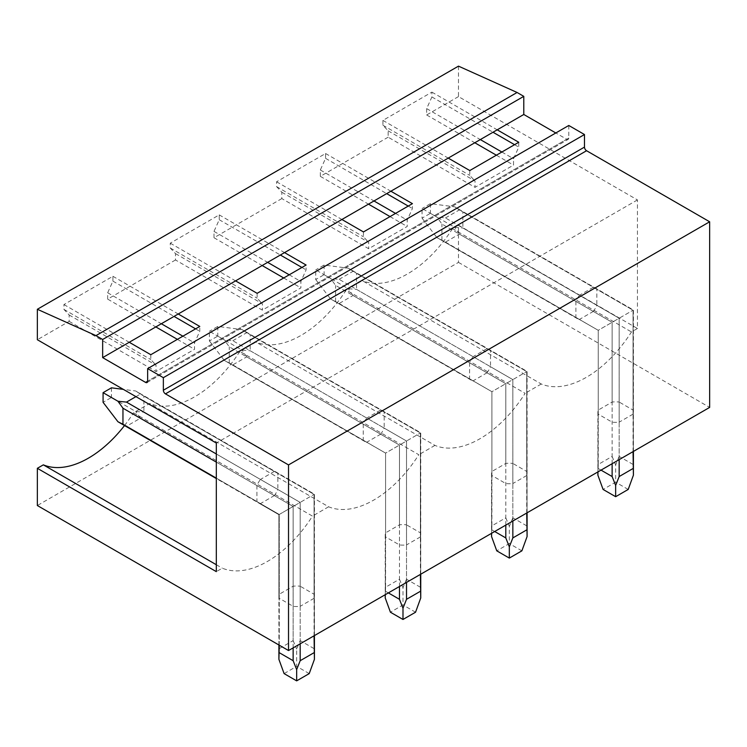 <?xml version="1.0" encoding="UTF-8"?>
<svg xmlns="http://www.w3.org/2000/svg" width="747" height="747" viewBox="0 0 747 747"><rect width="100%" height="100%" fill="white"/><g stroke="black" fill="none" stroke-linecap="round" stroke-linejoin="round"><path stroke-width="0.56" stroke-dasharray="3.73 2.8" d="M568.784 125.477L568.784 138.036A2.96 1.709 60 0 1 568.168 139.4A2.96 1.709 60 0 1 566.693 139.25L555.805 132.966M458.481 66.138L458.481 96.596L637.443 199.916L637.443 328.493L458.481 225.174L458.481 262.393L37.35 505.532M458.481 262.393L709.65 407.404M633.409 412.101L633.409 310.005L595.247 287.978A17.76 10.253 -60 0 0 593.305 287.268L633.054 310.21L633.054 414.137A17.76 10.253 180 0 0 633.409 412.101A17.76 10.253 180 0 0 633.054 410.066L619.17 402.054L619.17 318.231L596.834 305.327A17.76 10.253 -60 0 1 593.305 311.434L575.9 301.386A17.76 10.253 -60 0 1 579.429 295.28L619.17 318.231L619.17 422.158A17.76 10.253 180 0 1 612.129 422.158L598.244 414.137A17.76 10.253 180 0 1 597.889 412.101A17.76 10.253 180 0 1 598.244 410.066L612.129 402.054A17.76 10.253 180 0 1 619.17 402.054M633.054 414.137L619.17 422.158M527.083 473.495L527.083 371.399L488.921 349.363A17.76 10.253 -60 0 0 486.979 348.653L526.728 371.604L526.728 475.531A17.76 10.253 180 0 0 527.083 473.495A17.76 10.253 180 0 0 526.728 471.46L512.844 463.439L512.844 379.616L490.508 366.721A17.76 10.253 -60 0 1 486.979 372.818L469.574 362.771A17.76 10.253 -60 0 1 473.094 356.664L512.844 379.616L512.844 483.542A17.76 10.253 180 0 1 505.794 483.542L491.909 475.531A17.76 10.253 180 0 1 491.563 473.495A17.76 10.253 180 0 1 491.909 471.46L505.794 463.439A17.76 10.253 180 0 1 512.844 463.439M526.728 475.531L512.844 483.542M420.748 534.88L420.748 432.784L382.585 410.747A17.76 10.253 -60 0 0 380.653 410.038L420.402 432.989L420.402 536.916A17.76 10.253 180 0 0 420.748 534.88A17.76 10.253 180 0 0 420.402 532.844L406.517 524.833L406.517 441.001L384.173 428.106A17.76 10.253 -60 0 1 380.653 434.212L363.247 424.156A17.76 10.253 -60 0 1 366.768 418.059L406.517 441.001L406.517 544.927A17.76 10.253 180 0 1 399.468 544.927L385.583 536.916A17.76 10.253 180 0 1 385.228 534.88A17.76 10.253 180 0 1 385.583 532.844L399.468 524.833A17.76 10.253 180 0 1 406.517 524.833M420.402 536.916L406.517 544.927M314.422 596.274L314.422 494.169L276.259 472.141A17.76 10.253 -60 0 0 274.326 471.432L314.067 494.374L314.067 598.3A17.76 10.253 180 0 0 314.422 596.274A17.76 10.253 180 0 0 314.067 594.238L300.182 586.218L300.182 502.395L277.847 489.49A17.76 10.253 -60 0 1 274.326 495.597L256.912 485.55A17.76 10.253 -60 0 1 260.442 479.443L300.182 502.395L300.182 606.321A17.76 10.253 180 0 1 293.141 606.321L279.257 598.3A17.76 10.253 180 0 1 278.902 596.274A17.76 10.253 180 0 1 279.257 594.238L293.141 586.218A17.76 10.253 180 0 1 300.182 586.218M314.067 598.3L300.182 606.321M458.481 96.596L426.668 114.963L426.668 108.604L431.897 96.951L431.897 92.124L382.922 120.398L382.922 125.235L388.151 130.837L388.151 137.196L475.017 187.348L513.525 165.106L513.525 158.756L518.763 147.103L518.763 142.266M388.151 130.837L475.017 180.989L475.017 187.348M469.779 170.549L469.779 175.386L475.017 180.989M382.922 125.235L469.779 175.386M382.922 120.398L448.219 158.103M431.897 92.124L497.203 129.819M431.897 96.951L493.011 132.238M514.571 144.685L518.763 147.103M426.668 108.604L480.312 139.577M501.872 152.024L513.525 158.756M426.668 114.963L474.803 142.752M496.363 155.199L513.525 165.106M637.443 328.493L631.458 331.948A97.68 56.398 -60 0 1 541.276 384.005L362.323 280.685L346.169 290.013L525.122 393.333A97.68 56.398 -60 0 1 434.95 445.399L255.997 342.079L239.834 351.407L418.796 454.727A97.68 56.398 -60 0 1 328.624 506.783L149.661 403.464L133.508 412.792L312.47 516.112A97.68 56.398 -60 0 1 222.298 568.178L216.313 571.632M458.481 225.174L452.495 228.629L631.458 331.948M452.495 228.629A97.68 56.398 -60 0 1 362.323 280.685M388.151 137.196L320.332 176.348L320.332 169.989L325.571 158.345L325.571 153.508L276.586 181.782L276.586 186.619L281.824 192.231L281.824 198.581L368.682 248.732L407.199 226.5L407.199 220.141L412.428 208.497L412.428 203.66M281.824 192.231L368.682 242.383L368.682 248.732M363.453 231.934L363.453 236.771L368.682 242.383M276.586 186.619L363.453 236.771M276.586 181.782L341.893 219.487M325.571 153.508L390.877 191.213M325.571 158.345L386.685 193.632M408.245 206.079L412.428 208.497M320.332 169.989L373.976 200.962M395.536 213.409L407.199 220.141M320.332 176.348L368.476 204.146M390.037 216.593L407.199 226.5M541.276 384.005L525.122 393.333M346.169 290.013A97.68 56.398 -60 0 1 255.997 342.079M281.824 198.581L214.006 237.733L214.006 231.383L219.235 219.73L219.235 214.893L170.26 243.177L170.26 248.004L175.498 253.616L175.498 259.975L262.356 310.126L300.873 287.884L300.873 281.535L306.102 269.882L306.102 265.045M175.498 253.616L262.356 303.768L262.356 310.126M257.127 293.328L257.127 298.156L262.356 303.768M170.26 248.004L257.127 298.156M170.26 243.177L235.566 280.881M219.235 214.893L284.542 252.598M219.235 219.73L280.358 255.016M301.919 267.463L306.102 269.882M214.006 231.383L267.65 262.356M289.21 274.803L300.873 281.535M214.006 237.733L262.15 265.53M283.711 277.977L300.873 287.884M434.95 445.399L418.796 454.727M239.834 351.407A97.68 56.398 -60 0 1 149.661 403.464M175.498 259.975L107.68 299.127L155.815 326.915M637.443 199.916L216.313 443.046M107.68 299.127L107.68 292.768L112.909 281.124L112.909 276.287L63.934 304.561L63.934 309.398L69.163 315.001L69.163 321.359L37.35 339.726M69.163 321.359L156.03 371.511L194.537 349.279L194.537 342.92L199.776 331.266L199.776 326.439M177.375 339.362L194.537 349.279M69.163 315.001L156.03 365.152L156.03 371.511M150.791 354.713L150.791 359.55L156.03 365.152M63.934 309.398L150.791 359.55M63.934 304.561L129.24 342.266M112.909 276.287L178.216 313.992M112.909 281.124L174.032 316.401M195.583 328.848L199.776 331.266M107.68 292.768L161.324 323.74M182.884 336.187L194.537 342.92M124.525 425.547A97.68 56.398 120 0 0 133.508 412.792M216.313 564.723L222.298 568.178M328.624 506.783L312.47 516.112M595.247 287.978A17.76 10.253 -60 0 1 596.834 289.294L596.834 305.327M593.305 287.268L579.429 295.28M575.9 301.386L575.9 317.41A17.76 10.253 -60 0 0 577.487 318.736A17.76 10.253 -60 0 0 579.429 319.445L593.305 311.434M488.921 349.363A17.76 10.253 -60 0 1 490.508 350.688L490.508 366.721M486.979 348.653L473.094 356.664M469.574 362.771L469.574 378.804A17.76 10.253 -60 0 0 471.161 380.13A17.76 10.253 -60 0 0 473.094 380.839L486.979 372.818M382.585 410.747A17.76 10.253 -60 0 1 384.173 412.073L384.173 428.106M380.653 410.038L366.768 418.059M363.247 424.156L363.247 440.188A17.76 10.253 -60 0 0 364.825 441.514A17.76 10.253 -60 0 0 366.768 442.224L380.653 434.212M276.259 472.141A17.76 10.253 -60 0 1 277.847 473.467L277.847 489.49M274.326 471.432L260.442 479.443M256.912 485.55L256.912 501.582A17.76 10.253 -60 0 0 258.499 502.899A17.76 10.253 -60 0 0 260.442 503.618L274.326 495.597M633.054 410.066L633.054 310.21L619.17 318.231L462.879 227.994L454.68 227.331L430.431 213.325L422.055 218.161L422.055 208.497L436.92 217.078L441.944 224.044L612.129 322.293L619.17 318.231L619.17 459.638M579.429 319.445L598.244 330.314L619.17 318.231L445.464 217.937L436.92 217.078M598.244 414.137L598.244 330.314L575.9 317.41M445.464 217.937L459.349 209.926L596.834 289.294M445.464 242.112L598.244 330.314L436.92 237.583L445.464 242.112L459.349 234.091L612.129 322.293L612.129 402.054M597.964 471.889L598.244 410.066M633.409 475.176L633.054 310.21L612.129 322.293L612.129 456.436L598.244 464.447L598.244 330.314L612.129 322.293L612.129 422.158M526.728 471.46L526.728 371.604L512.844 379.616L356.543 289.378L348.354 288.715L324.105 274.719L315.729 279.546L315.729 269.882L330.594 278.463L335.618 285.429L505.794 383.687L512.844 379.616L512.844 521.033M473.094 380.839L491.909 391.699L512.844 379.616L339.138 279.331L330.594 278.463M491.909 475.531L491.909 391.699L469.574 378.804M339.138 279.331L353.023 271.31L490.508 350.688M339.138 303.497L491.909 391.699L330.594 298.968L339.138 303.497L353.023 295.485L505.794 383.687L505.794 463.439M491.629 533.274L491.909 471.46M527.083 536.57L526.728 371.604L505.794 383.687L505.794 517.82L491.909 525.841L491.909 391.699L505.794 383.687L505.794 483.542M420.402 532.844L420.402 432.989L406.517 441.001L250.217 350.763L242.028 350.11L217.779 336.103L209.403 340.94L209.403 331.266L224.268 339.857L229.282 346.823L399.468 445.072L406.517 441.001L406.517 582.417M366.768 442.224L385.583 453.093L406.517 441.001L232.812 340.716L224.268 339.857M385.583 536.916L385.583 453.093L363.247 440.188M232.812 340.716L246.697 332.704L384.173 412.073M232.812 364.881L385.583 453.093L224.268 360.362L232.812 364.881L246.697 356.87L399.468 445.072L399.468 524.833M385.303 594.668L385.583 532.844M420.748 597.955L420.402 432.989L399.468 445.072L399.468 579.214L385.583 587.226L385.583 453.093L399.468 445.072L399.468 544.927M314.067 594.238L314.067 494.374L300.182 502.395L143.891 412.157L135.702 411.494L111.443 397.497L103.077 402.325M260.442 503.618L279.257 514.478L300.182 502.395L300.182 643.802M279.257 598.3L279.257 514.478L256.912 501.582M135.935 396.648L140.361 394.089L277.847 473.467M117.942 421.747L126.476 426.276L140.361 418.255L293.141 506.466L300.182 502.395L216.313 453.971M126.476 426.276L279.257 514.478L293.141 506.466L293.141 586.218M279.257 645.193L279.257 594.238M216.313 462.104L293.141 506.466L293.141 606.321M441.944 240.076L441.944 224.044M422.055 218.161L436.92 237.583L577.487 318.736M459.349 209.926L454.68 206.826L462.879 211.961L462.879 227.994M633.054 451.627L633.054 310.21L462.879 211.961M633.409 451.421L633.409 310.005L454.68 206.826L430.431 203.66L422.055 208.497M612.129 463.71L612.129 322.293L619.17 318.231L619.17 456.436L615.649 464.923L615.649 482.198L603.09 489.444M459.349 234.091L454.68 227.331M430.431 203.66L430.431 213.325M598.244 464.447L597.889 475.176M598.244 468.518L601.018 470.124M612.129 456.436L615.649 464.923M633.054 464.447L619.17 456.436M628.208 489.444L615.649 482.198M335.618 301.461L335.618 285.429M315.729 279.546L330.594 298.968L471.161 380.13M353.023 271.31L348.354 268.21L356.543 273.346L356.543 289.378M526.728 513.012L526.728 371.604L356.543 273.346M527.083 512.806L527.083 371.399L348.354 268.21L324.105 265.045L315.729 269.882M505.794 525.094L505.794 383.687L512.844 379.616L512.844 517.82L509.323 526.318L509.323 543.583L496.764 550.838M353.023 295.485L348.354 288.715M324.105 265.045L324.105 274.719M491.909 525.841L491.563 536.57M491.909 529.903L494.691 531.509M505.794 517.82L509.323 526.318M526.728 525.841L512.844 517.82M521.882 550.838L509.323 543.583M229.282 362.855L229.282 346.823M209.403 340.94L224.268 360.362L364.825 441.514M246.697 332.704L242.028 329.595L250.217 334.731L250.217 350.763M420.402 574.396L420.402 432.989L250.217 334.731M420.748 574.2L420.748 432.784L242.028 329.595L217.779 326.439L209.403 331.266M399.468 586.488L399.468 445.072L406.517 441.001L406.517 579.214L402.988 587.702L402.988 604.967L390.429 612.223M246.697 356.87L242.028 350.11M217.779 326.439L217.779 336.103M385.583 587.226L385.228 597.955M385.583 591.297L388.356 592.894M399.468 579.214L402.988 587.702M420.402 587.226L406.517 579.214M415.547 612.223L402.988 604.967M314.422 659.349L314.067 494.374L293.141 506.466L300.182 502.395L300.182 640.599L296.662 649.087L296.662 666.361L284.103 673.607M293.141 647.873L293.141 506.466L293.141 640.599L279.257 648.62L279.257 514.478L216.313 478.136M140.361 394.089L135.702 390.989L143.891 396.125L143.891 412.157M314.067 635.79L314.067 494.374L143.891 396.125M314.422 635.585L314.422 494.169L135.702 390.989L123.339 389.374M140.361 418.255L135.702 411.494M111.443 387.824L111.443 397.497M279.257 648.62L278.902 659.349M293.141 640.599L296.662 649.087M314.067 648.62L300.182 640.599M309.221 673.607L296.662 666.361M568.784 138.036L147.654 381.175L566.693 139.25M147.047 382.529L568.168 139.4M597.889 412.101L597.889 471.927M491.563 473.495L491.563 533.321M385.228 534.88L385.228 594.705M278.902 596.274L278.902 514.683L258.499 502.899M278.902 644.988L278.902 514.683L216.313 478.547"/><path stroke-width="1.12" d="M37.35 309.277L95.952 335.618L517.083 92.479L458.481 66.138L37.35 309.277L37.35 339.726L216.313 443.046L216.313 571.632L37.35 468.304L37.35 505.532L288.519 650.544L288.519 464.923L165.451 393.865A2.96 1.709 60 0 1 163.35 390.242L163.35 377.674L147.654 368.607L147.654 381.175A2.96 1.709 60 0 1 147.047 382.529A2.96 1.709 60 0 1 145.562 382.389L147.654 381.175M517.083 92.479L523.787 96.354L102.656 339.483L95.952 335.618M102.656 339.483L102.656 357.617L145.562 382.389M523.787 96.354L523.787 114.478L102.656 357.617M163.35 377.674L584.481 134.535L568.784 125.477L147.654 368.607M584.481 134.535L584.481 147.103L163.35 390.242M165.451 393.865L586.572 150.726A2.96 1.709 60 0 1 584.481 147.103M586.572 150.726L709.65 221.784L288.519 464.923M709.65 221.784L709.65 407.404L288.519 650.544M523.787 114.478L555.805 132.966M497.203 129.819L518.763 142.266L469.779 170.549L448.219 158.103M493.011 132.238L514.571 144.685M480.312 139.577L501.872 152.024M474.803 142.752L496.363 155.199M390.877 191.213L412.428 203.66L363.453 231.934L341.893 219.487M386.685 193.632L408.245 206.079M373.976 200.962L395.536 213.409M368.476 204.146L390.037 216.593M284.542 252.598L306.102 265.045L257.127 293.328L235.566 280.881M280.358 255.016L301.919 267.463M267.65 262.356L289.21 274.803M262.15 265.53L283.711 277.977M155.815 326.915L177.375 339.362M178.216 313.992L199.776 326.439L150.791 354.713L129.24 342.266M174.032 316.401L195.583 328.848M161.324 323.74L182.884 336.187M37.35 468.304L43.335 464.849A97.68 56.398 120 0 0 124.525 425.547M43.335 464.849L216.313 564.723M633.054 451.627L633.409 475.176L628.208 489.444L615.649 496.699L603.09 489.444L597.889 475.176L597.964 471.889M601.018 470.124L612.129 476.539L615.649 485.429L619.17 476.539L619.17 459.638M612.129 463.71L612.129 476.539M633.054 468.518L619.17 476.539M615.649 496.699L615.649 485.429M526.728 513.012L527.083 536.57L521.882 550.838L509.323 558.084L496.764 550.838L491.563 536.57L491.629 533.274M494.691 531.509L505.794 537.924L509.323 546.823L512.844 537.924L512.844 521.033M505.794 525.094L505.794 537.924M526.728 529.903L512.844 537.924M509.323 558.084L509.323 546.823M420.402 574.396L420.748 597.955L415.547 612.223L402.988 619.468L390.429 612.223L385.228 597.955L385.303 594.668M388.356 592.894L399.468 599.309L402.988 608.207L406.517 599.309L406.517 582.417M399.468 586.488L399.468 599.309M420.402 591.297L406.517 599.309M402.988 619.468L402.988 608.207M135.935 396.648L126.476 402.101L216.313 453.971M216.313 462.104L122.956 408.207L117.942 401.242L103.077 392.661L103.077 402.325L117.942 421.747L122.956 424.24L122.956 408.207M126.476 402.101L117.942 401.242M216.313 478.136L122.956 424.24M123.339 389.374L111.443 387.824L103.077 392.661M314.067 635.79L314.422 659.349L309.221 673.607L296.662 680.862L284.103 673.607L278.902 659.349L279.257 645.193M279.257 652.682L293.141 660.703L296.662 669.601L300.182 660.703L300.182 643.802M293.141 647.873L293.141 660.703M314.067 652.682L300.182 660.703M296.662 680.862L296.662 669.601M597.889 475.176L597.889 471.927M633.409 475.176L633.409 451.421M491.563 536.57L491.563 533.321M527.083 536.57L527.083 512.806M385.228 597.955L385.228 594.705M420.748 597.955L420.748 574.2M216.313 478.547L117.942 421.747M278.902 659.349L278.902 644.988M314.422 659.349L314.422 635.585"/></g></svg>
